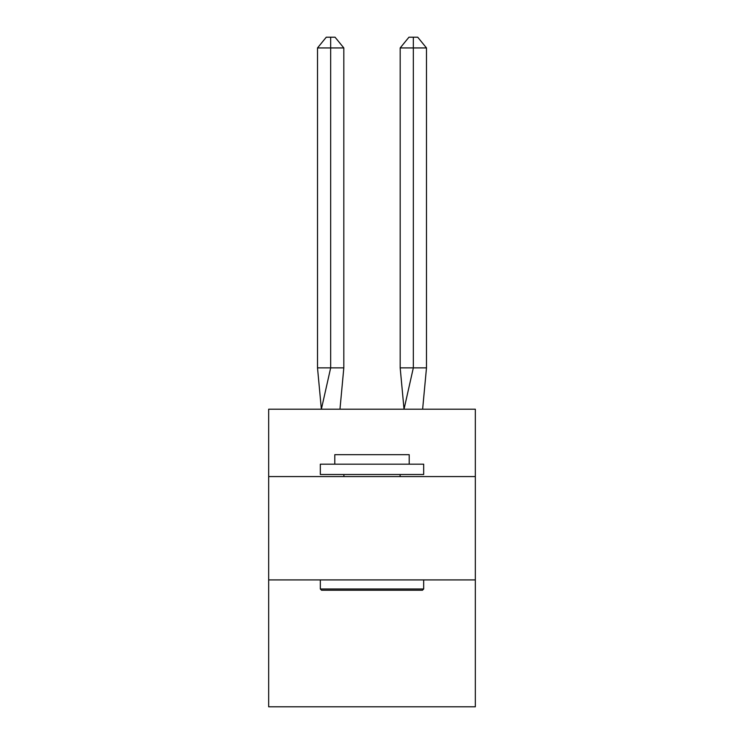 <?xml version="1.0" encoding="UTF-8"?>
<svg xmlns="http://www.w3.org/2000/svg" width="744" height="744" viewBox="0 0 744 744"><rect width="100%" height="100%" fill="white"/><g stroke="black" fill="none" stroke-linecap="round" stroke-linejoin="round"><path stroke-width="1.12" d="M268.668 476.569L475.332 476.569L475.332 409.2L268.668 409.2L268.668 706.8L475.332 706.8L475.332 579.911L268.668 579.911M475.332 579.911L475.332 476.569M343.821 367.871L343.821 47.941L330.671 47.941L330.671 367.871L317.511 367.871L321.371 409.2L330.671 367.871L330.671 47.941L330.671 367.871L330.671 47.941L330.671 367.871L330.671 47.941L330.671 367.871L330.671 47.941L330.671 367.871L330.671 47.941L330.671 367.871L330.671 47.941L330.671 367.871L330.671 47.941L330.671 367.871L330.671 47.941L330.671 367.871L330.671 47.941L330.671 367.871L330.671 47.941L330.671 367.871L330.671 47.941L330.671 367.871L330.671 47.941L330.671 367.871L330.671 47.941L330.671 367.871L330.671 47.941L330.671 367.871L330.671 47.941L330.671 367.871L330.671 47.941L330.671 367.871L330.671 47.941L330.671 367.871L330.671 47.941L330.671 367.871L330.671 47.941L330.671 367.871L343.821 367.871L339.971 409.2M321.575 590.243L320.329 588.997L423.671 588.997L422.425 590.243L321.575 590.243M423.671 464.172L423.671 474.505L320.329 474.505L320.329 464.172L423.671 464.172M334.8 464.172L334.8 454.668L409.2 454.668L409.2 464.172M423.671 579.911L423.671 588.997M320.329 579.911L320.329 588.997M400.105 474.505L400.105 476.569M343.895 474.505L343.895 476.569M317.511 47.941L326.281 37.2L330.671 37.2L330.671 47.941L317.511 47.941L317.511 367.871M330.671 37.2L335.051 37.2L343.821 47.941M426.489 367.871L413.329 367.871L413.329 47.941L426.489 47.941L426.489 367.871L422.629 409.2M400.179 367.871L413.329 367.871L404.029 409.2L400.179 367.871L400.179 47.941L408.949 37.2L417.719 37.2L426.489 47.941M413.329 37.2L413.329 47.941L400.179 47.941"/></g></svg>
